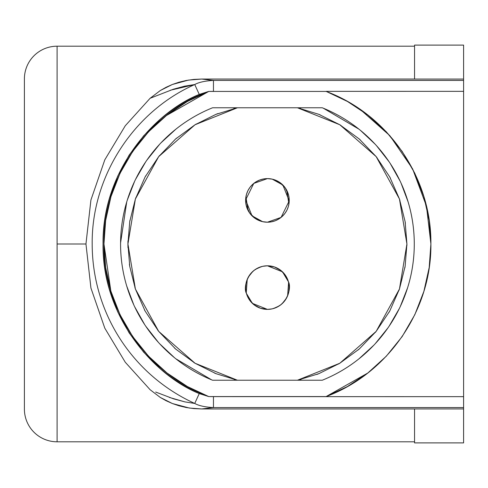 <?xml version="1.0" encoding="UTF-8"?>
<svg xmlns="http://www.w3.org/2000/svg" width="488" height="488" viewBox="0 0 488 488"><rect width="100%" height="100%" fill="white"/><g stroke="black" fill="none" stroke-linecap="round" stroke-linejoin="round"><path stroke-width="0.73" d="M57.096 441.799A32.696 32.696 0 0 1 24.4 409.103A32.696 32.696 0 0 0 57.096 441.799L57.096 244L57.096 441.799L414.55 441.799M24.4 78.897A32.696 32.696 0 0 1 57.096 46.201A32.696 32.696 0 0 0 24.4 78.897L24.4 409.103L24.4 78.897M160.302 397.458L150.109 389.717L125.27 362.242L104.798 328.168L90.933 288.042L85.955 244L57.096 244L57.096 46.201L57.096 244L85.955 244L90.933 288.042L104.798 328.168L125.27 362.242L150.109 389.717L160.302 397.458L166.097 400.721L172.392 403.533L160.302 397.458M189.368 408.047L172.392 403.533L179.12 405.821L186.361 407.541L193.943 408.596L201.745 408.95L189.368 408.047M414.55 442.622L414.55 408.932L201.745 408.95L414.55 408.95L414.55 442.89L463.6 442.89L463.6 408.932L414.55 408.932L463.588 408.932L463.6 442.622M271.627 179.023L267.424 178.608A21.795 21.795 0 0 1 289.085 202.837A21.795 21.795 0 0 1 267.424 222.205L281.07 217.404L289.213 200.897L282.875 185.031L272.249 179.151L267.424 178.614L253.784 183.409L245.635 199.921L251.979 215.781L262.599 221.662L267.424 222.205A21.795 21.795 0 0 1 245.763 197.982A21.795 21.795 0 0 1 267.424 178.614L271.627 179.023M288.926 203.966L286.724 190.277M279.325 182.146L273.817 179.566M246.428 293.434L252.375 303.359L267.424 309.386C286.383 309.172 292.135 288.188 288.426 281.753A21.795 21.795 0 0 1 267.424 309.386A21.795 21.795 0 0 1 246.428 293.434L245.653 288.658L245.976 283.693L247.52 278.709L250.228 274.195L253.912 270.492L258.048 267.912L262.635 266.326L267.424 265.795C248.465 266.009 242.719 286.993 246.428 293.434A21.795 21.795 0 0 1 267.424 265.795A21.795 21.795 0 0 1 288.426 281.753L282.479 271.828L267.424 265.795L274.415 266.942L280.82 270.395L285.657 275.647L288.243 281.143L285.315 275.14M282.204 271.572L279.972 269.766M288.426 281.753L289.195 286.529L288.872 291.488L287.334 296.472L284.626 300.986L280.935 304.695L276.8 307.269L272.219 308.855L267.424 309.392L271.749 308.953M273.426 308.544L279.166 305.952M282.162 303.652L286.468 298.199M287.621 295.783L288.603 282.43M463.6 45.799L463.6 79.068L414.55 79.068L463.6 79.068L463.6 45.11L414.55 45.11L414.55 79.068L201.745 79.05L193.889 79.41L186.312 80.471L179.059 82.198L172.349 84.485L166.127 87.267L160.339 90.518L150.109 98.283L125.282 125.745L104.81 159.808L90.921 199.995L85.955 244L90.921 199.995L104.81 159.808L125.282 125.745L150.109 98.283L160.339 90.518L172.349 84.485L188.447 80.099L201.745 79.05L213.457 80.435C205.07 80.886 198.836 82.252 194.749 84.54C133.316 111.758 91.469 176.809 92.189 244A175.241 175.241 0 0 0 194.736 403.448C198.836 405.748 205.076 407.114 213.457 407.565L463.6 407.565L463.6 408.932L463.6 91.335L326.112 91.36L347.462 101.467L367.8 114.973L386.289 131.778L402.179 151.457L414.837 173.344L423.883 196.64L429.19 220.466L430.898 244L429.19 267.534L423.883 291.36L414.837 314.656L402.179 336.543L386.289 356.222L367.8 373.027L347.462 386.533L326.112 396.573L208.736 396.573L187.386 386.533L167.055 373.027L148.559 356.222L132.675 336.543L120.011 314.656L110.965 291.36L105.658 267.534L103.956 244L105.658 220.466L110.965 196.64L120.011 173.344L132.675 151.457L148.559 131.778L167.055 114.973L187.386 101.467L208.736 91.427L326.112 91.427L208.736 91.427L166.127 115.699M267.424 309.386L260.44 308.245L254.028 304.793L249.191 299.534L246.605 294.038L249.539 300.047M252.644 303.609L254.882 305.415M267.424 265.795L263.099 266.228M261.422 266.637L255.681 269.23M252.686 271.535L248.386 276.983M247.227 279.398L246.251 292.751M300.504 108.482A139.495 139.495 0 0 0 297.448 107.775L339.794 124.745L376.163 156.618L399.459 199L406.919 244L399.459 289L376.163 331.382L339.794 363.255L297.448 380.225A139.495 139.495 0 0 0 301.145 379.359M316.834 374.449A139.495 139.495 0 0 0 318.859 373.668L339.794 363.255L359.229 349.03L376.163 331.382L389.753 311.045L399.459 289L405.125 266.32L406.919 244L405.125 221.68L399.459 199L389.753 176.955L376.163 156.618L359.229 138.97L339.794 124.745L318.859 114.332L297.448 107.775L237.4 107.775A139.495 139.495 0 0 0 233.703 108.641A139.495 139.495 0 0 1 237.4 107.775L215.989 114.332L195.06 124.745L175.625 138.97L158.691 156.618L145.101 176.955L135.389 199L129.729 221.68L127.929 244L135.389 199L158.691 156.618L195.06 124.745L237.4 107.775L212.579 107.775A146.851 146.851 0 0 0 212.579 380.225L237.4 380.225L195.06 363.255L158.691 331.382L135.389 289L127.929 244L129.729 266.32L135.389 289L145.101 311.045L158.691 331.382L175.625 349.03L195.06 363.255L215.989 373.668L237.4 380.225L322.269 380.225A146.851 146.851 0 0 0 322.269 107.775L212.579 107.775C199.305 113.124 187.069 120.255 175.881 129.174L160.942 142.874M338.526 364.011A139.495 139.495 0 0 0 339.794 363.255M358.143 349.969A139.495 139.495 0 0 0 359.229 349.03M375.278 332.468A139.495 139.495 0 0 0 376.163 331.382M389.076 312.259A139.495 139.495 0 0 0 389.747 311.051M399.001 290.329A139.495 139.495 0 0 0 399.459 289M404.869 267.839A139.495 139.495 0 0 0 405.119 266.32M406.913 245.58A139.495 139.495 0 0 0 406.919 244M405.382 223.321A139.495 139.495 0 0 0 405.125 221.68M399.928 200.397A139.495 139.495 0 0 0 399.459 199M390.43 178.211A139.495 139.495 0 0 0 389.753 176.955M377.035 157.715A139.495 139.495 0 0 0 376.163 156.624M360.272 139.897A139.495 139.495 0 0 0 359.229 138.97M340.984 125.477A139.495 139.495 0 0 0 339.794 124.745M320.287 114.912A139.495 139.495 0 0 0 318.859 114.332M263.221 221.796L267.424 222.205L263.221 221.796M245.921 196.847L248.124 210.535M255.523 218.667L261.037 221.247M218.014 113.552A139.495 139.495 0 0 0 215.989 114.332A139.495 139.495 0 0 1 218.014 113.552M196.322 123.989A139.495 139.495 0 0 0 195.06 124.745A139.495 139.495 0 0 1 196.322 123.989M176.705 138.031A139.495 139.495 0 0 0 175.625 138.97A139.495 139.495 0 0 1 176.705 138.031M159.57 155.532A139.495 139.495 0 0 0 158.691 156.618A139.495 139.495 0 0 1 159.57 155.532M145.772 175.741A139.495 139.495 0 0 0 145.101 176.949A139.495 139.495 0 0 1 145.772 175.741M135.847 197.671A139.495 139.495 0 0 0 135.389 199A139.495 139.495 0 0 1 135.847 197.671M129.985 220.161A139.495 139.495 0 0 0 129.729 221.68A139.495 139.495 0 0 1 129.985 220.161M127.966 240.859A139.495 139.495 0 0 0 127.984 247.8A139.495 139.495 0 0 1 127.966 240.859M129.399 264.179A139.495 139.495 0 0 0 129.729 266.32A139.495 139.495 0 0 1 129.399 264.179M134.92 287.603A139.495 139.495 0 0 0 135.389 289A139.495 139.495 0 0 1 134.92 287.603M144.417 309.788A139.495 139.495 0 0 0 145.101 311.045A139.495 139.495 0 0 1 144.417 309.788M157.819 330.285A139.495 139.495 0 0 0 158.691 331.376A139.495 139.495 0 0 1 157.819 330.285M174.576 348.103A139.495 139.495 0 0 0 175.625 349.03A139.495 139.495 0 0 1 174.576 348.103M193.864 362.523A139.495 139.495 0 0 0 195.06 363.255A139.495 139.495 0 0 1 193.864 362.523M214.561 373.088A139.495 139.495 0 0 0 215.989 373.668A139.495 139.495 0 0 1 214.561 373.088M234.344 379.518A139.495 139.495 0 0 0 237.4 380.225A139.495 139.495 0 0 1 234.344 379.518M212.579 107.775A146.851 146.851 0 0 0 212.579 380.225L297.448 380.225L318.859 373.668M272.926 179.316L279.221 182.079L285.126 187.685L288.573 195.121L289.183 199.043L289.091 202.825L288.335 206.564L286.956 210.09L284.931 213.396L282.186 216.452L278.898 218.941L275.214 220.771L271.255 221.863L267.424 222.205M261.928 221.497L255.627 218.734L249.728 213.128L246.281 205.698L245.671 201.77L245.763 197.994L246.519 194.248L247.892 190.723L249.923 187.416L252.662 184.366L255.95 181.878L259.634 180.048L263.599 178.95L267.424 178.614M297.448 380.225L322.269 380.225C335.549 374.875 347.779 367.745 358.967 358.826L373.912 345.126M297.448 107.775L322.269 107.775A146.851 146.851 0 0 1 322.269 380.225M159.649 144.253L146.778 160.278M145.729 161.809L135.438 179.614M134.639 181.28L127.258 200.196M126.721 201.965L120.579 242.89M120.573 244C120.579 258.311 122.622 272.328 126.721 286.035L133.846 305.012M134.645 306.72L144.704 324.648M145.735 326.191L158.411 342.387M159.655 343.753L174.442 357.661M175.881 358.826L211.554 379.804M375.199 343.753L388.07 327.722M389.119 326.191L399.41 308.385M400.209 306.72L407.59 287.804M408.133 286.035C412.226 272.328 414.275 258.317 414.275 244C414.275 229.689 412.226 215.678 408.133 201.965L401.002 182.988M400.209 181.28L390.15 163.352M389.119 161.809L376.443 145.607M375.199 144.247L360.406 130.339M358.967 129.174L323.294 108.196M103.956 244C103.151 177.919 146.772 114.399 208.736 91.427L213.457 91.378L213.457 80.435L213.457 91.378L208.736 91.427L199.25 94.422C185.208 100.821 172.319 109.037 160.589 119.066L143.649 135.829L129.174 155.074L117.663 176.235L109.44 198.598C105.176 213.427 103.041 228.561 103.041 244C103.041 259.433 105.176 274.567 109.44 289.402L117.663 311.765L129.174 332.926L143.649 352.171L160.595 368.934C172.319 378.956 185.202 387.173 199.25 393.578L208.736 396.573C146.772 373.601 103.151 310.081 103.956 244L110.813 290.842M326.112 91.427C388.076 114.399 431.697 177.919 430.898 244C431.697 310.081 388.076 373.601 326.112 396.573L367.8 373.027M430.898 243.878L426.469 206.186L412.616 168.879L389.845 135.67L360.199 109.403M326.112 396.573L213.457 396.622L326.112 396.573L213.457 396.622L208.736 396.573L206.186 395.567M195.901 390.992L188.209 386.996M176.705 379.987L167.469 373.35M157.093 364.621L148.95 356.63M137.604 343.345L132.37 336.104M124.422 323.196L120.011 314.656M110.892 291.123L110.63 290.232M110.764 197.311L110.892 196.877M119.847 173.697L120.011 173.344M132.37 151.896L134.328 149.096M148.096 132.272L155.66 124.702M166.036 115.772L175.046 109.135M186.19 102.144L195.231 97.338M206.583 92.275L199.25 94.422L194.749 84.54L199.25 94.422C154.178 112.551 102.096 170.739 103.041 244C102.096 317.267 154.178 375.455 199.25 393.578L194.736 403.448L199.25 393.578L207.742 396.183M326.112 91.36L463.6 91.335L463.6 79.068L463.6 396.665L213.457 396.622L463.588 396.665L463.6 407.565L213.457 407.565L213.457 396.622L213.457 407.565L201.745 408.95L213.457 407.565C205.076 407.114 198.836 405.748 194.736 403.448L184.982 401.905L169.33 397.421M155.666 392.041L173.496 398.824L184.982 401.905L194.736 403.448A175.241 175.241 0 0 1 92.189 244C91.469 176.809 133.316 111.758 194.749 84.54C198.836 82.252 205.07 80.886 213.457 80.435L463.6 80.435L213.457 80.435L201.745 79.05L414.55 79.05L414.55 45.799M170.312 90.237L194.749 84.54L184.763 86.144L173.283 89.249L150.109 98.283M57.096 46.201L414.55 46.201"/></g></svg>
